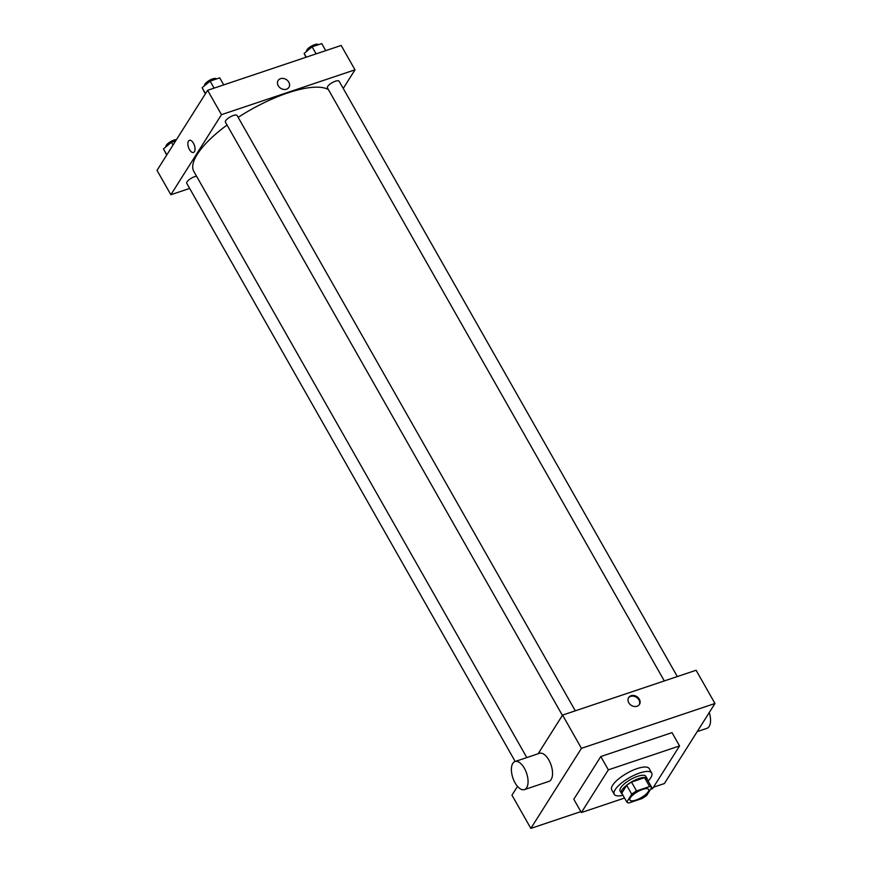 <?xml version="1.0" encoding="UTF-8"?>
<svg xmlns="http://www.w3.org/2000/svg" width="872" height="872" viewBox="0 0 872 872"><rect width="100%" height="100%" fill="white"/><g stroke="black" fill="none" stroke-linecap="round" stroke-linejoin="round"><path stroke-width="1.31" d="M630.369 797.738A10.769 3.477 -29.6 0 1 640.135 790.413A10.769 3.477 -29.6 0 1 648.637 789.433A10.769 3.477 -29.6 0 1 640.985 797.771A10.769 3.477 -29.6 0 1 629.911 800.071A10.769 3.477 -29.6 0 1 630.369 797.738M628.941 802.949L642.01 798.556A14.464 4.665 -29.6 0 0 646.806 795.297L651.766 787.471A14.464 4.665 -29.6 0 0 649.596 786.555L636.538 790.937A14.464 4.665 -29.6 0 0 631.731 794.196L626.783 802.022A14.464 4.665 -29.6 0 0 628.941 802.949M649.596 786.555L644.561 777.693L631.502 782.075L636.538 790.937M631.731 794.196L626.696 785.334L621.747 793.16L626.783 802.022M626.696 785.334A14.464 4.665 -29.6 0 1 631.502 782.075M644.561 777.693A14.464 4.665 -29.6 0 1 646.73 778.609L651.766 787.471M647.318 779.644A14.802 4.785 150.4 0 0 647.111 778.576A14.802 4.785 150.4 0 0 638.871 778.543A14.802 4.785 150.4 0 0 625.856 785.857A14.802 4.785 150.4 0 0 621.365 793.204A14.802 4.785 150.4 0 0 622.183 793.923M621.365 793.204L620.101 790.98A14.802 4.785 -29.6 0 1 620.733 787.776A14.802 4.785 -29.6 0 1 637.617 776.331A14.802 4.785 -29.6 0 1 645.858 776.353L647.111 778.576M622.957 795.286A21.538 6.954 -29.6 0 1 614.248 794.305A21.538 6.954 -29.6 0 1 615.174 789.651A21.538 6.954 -29.6 0 1 634.696 774.99A21.538 6.954 -29.6 0 1 651.7 773.028A21.538 6.954 -29.6 0 1 648.092 781.007M614.248 794.305L611.73 789.879A21.538 6.954 -29.6 0 1 612.656 785.214A21.538 6.954 -29.6 0 1 632.178 770.565A21.538 6.954 -29.6 0 1 649.193 768.603L651.7 773.028M624.526 798.054L581.362 812.551L608.351 769.845L679.561 745.931L652.572 788.637L650.61 789.291M679.561 745.931L672.007 732.633L600.797 756.547L573.809 799.253L581.362 812.551M653.466 787.22L664.377 783.557L714.975 703.486L581.45 748.329L530.841 828.4L580.828 811.614M631.056 695.725A6.398 5.178 -147.7 0 1 638.25 697.774A6.398 5.178 -147.7 0 1 639.459 704.402A6.398 5.178 -147.7 0 1 631.284 705.361A6.398 5.178 -147.7 0 1 628.647 697.567A6.398 5.178 -147.7 0 1 631.056 695.725M714.975 703.486L696.096 670.252L562.571 715.095L581.45 748.329M562.571 715.095L538.122 753.779M517.51 786.381L511.962 795.166L530.841 828.4M515.014 761.539L539.495 753.31A14.802 7.249 71.4 0 1 548.848 760.013A14.802 7.249 71.4 0 1 548.924 781.388L524.443 789.607A14.802 7.249 -108.6 0 0 524.366 768.232A14.802 7.249 -108.6 0 0 515.014 761.539A14.802 7.249 -108.6 0 0 512.856 777.879A14.802 7.249 -108.6 0 0 524.443 789.607M600.797 756.547L608.351 769.845M639.231 704.729A6.398 5.178 32.3 0 0 637.661 698.276A6.398 5.178 32.3 0 0 630.63 696.39A6.398 5.178 32.3 0 0 628.45 697.916M709.263 712.522A14.802 7.249 71.4 0 1 706.93 728.327L697.219 731.597M238.165 117.339A79.417 25.637 -29.6 0 1 287.815 92.912A79.417 25.637 -29.6 0 1 328.363 89.554M526.808 757.572L193.878 171.512A79.417 25.637 -29.6 0 1 197.279 154.322A79.417 25.637 -29.6 0 1 227.047 125.023M196.549 176.209A6.725 2.169 150.4 0 0 194.707 176.656A6.725 2.169 150.4 0 0 188.788 179.981A6.725 2.169 150.4 0 0 186.75 183.316L515.188 761.474M664.311 680.923L327.425 87.887A6.725 2.169 -29.6 0 1 327.709 86.437A6.725 2.169 -29.6 0 1 333.812 81.848A6.725 2.169 -29.6 0 1 339.132 81.238L677.315 676.563M562.396 715.356L225.401 122.145A6.725 2.169 -29.6 0 1 225.695 120.685A6.725 2.169 -29.6 0 1 233.369 115.486A6.725 2.169 -29.6 0 1 237.108 115.496L575.302 710.822M343.23 88.454L355.002 69.825L221.477 114.668L170.868 194.739L189.649 188.428M221.477 114.668L207.623 90.296L341.159 45.453L355.002 69.825M278.233 85.707A6.398 5.178 -147.7 0 1 278.114 80.518A6.398 5.178 -147.7 0 1 286.288 79.559A6.398 5.178 -147.7 0 1 288.926 87.353A6.398 5.178 -147.7 0 1 283.64 89.413A6.398 5.178 -147.7 0 1 278.233 85.707M207.623 90.296L157.025 170.367L170.868 194.739M193.486 152.447A6.398 3.128 71.4 0 1 188.919 148.513A6.398 3.128 71.4 0 1 188.461 141.133A6.398 3.128 71.4 0 1 189.42 140.327A6.398 3.128 71.4 0 1 194.423 145.395A6.398 3.128 71.4 0 1 193.486 152.458A6.398 3.128 71.4 0 1 188.919 148.513A6.398 3.128 71.4 0 1 188.461 141.133A6.398 3.128 71.4 0 1 189.42 140.327M278.114 80.518A6.398 5.178 -147.7 0 1 286.288 79.559A6.398 5.178 -147.7 0 1 288.926 87.353M175.686 140.839L171.435 142.267L163.456 148.894L166.694 155.063M171.435 142.267L173.016 145.057M163.456 148.894L166.835 154.845M165.985 146.779L165.974 146.758A6.725 2.169 -29.6 0 1 166.269 145.308A6.725 2.169 -29.6 0 1 170.89 141.471A6.725 2.169 -29.6 0 1 176.46 139.618M223.723 84.889L219.733 77.859L210.098 81.096L202.108 87.712L205.356 93.893M210.098 81.096L214.087 88.127M202.108 87.712L205.498 93.664M204.648 85.609L204.637 85.587A6.725 2.169 -29.6 0 1 204.931 84.137A6.725 2.169 -29.6 0 1 211.024 79.548A6.725 2.169 -29.6 0 1 216.343 78.938L216.365 78.981M325.747 50.631L321.746 43.6L312.111 46.837L304.132 53.454L306.018 57.258M312.111 46.837L316.1 53.868M304.132 53.454L306.246 57.181M306.661 51.328L306.672 51.35A6.725 2.169 -29.6 0 1 306.944 49.878A6.725 2.169 -29.6 0 1 313.048 45.289A6.725 2.169 -29.6 0 1 318.356 44.679L318.389 44.734"/></g></svg>
